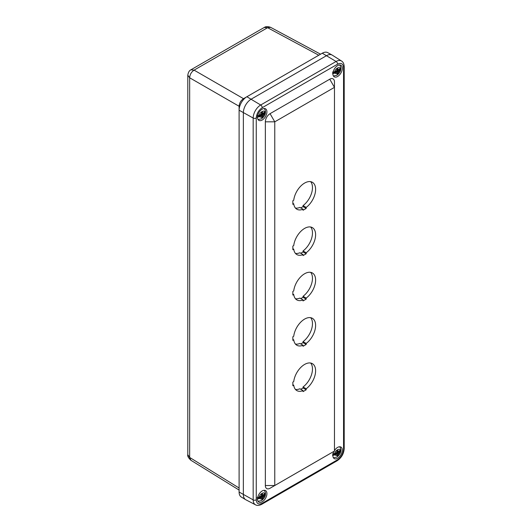 <?xml version="1.0" encoding="UTF-8"?>
<svg xmlns="http://www.w3.org/2000/svg" width="532" height="532" viewBox="0 0 532 532"><rect width="100%" height="100%" fill="white"/><g stroke="black" fill="none" stroke-linecap="round" stroke-linejoin="round"><path stroke-width="0.8" d="M239.101 490.072L190.875 460.253C188.368 457.872 187.337 456.01 187.796 454.674L189.665 457.44L189.665 77.792L187.796 75.198C188.275 72.319 189.319 70.517 190.922 69.805L194.087 70.138L267.589 27.697L264.258 27.465C265.807 26.401 267.928 26.354 270.628 27.345L267.589 27.697L318.781 55.228M190.908 69.812L264.258 27.465M245.425 499.528L241.309 497.034A10.999 6.351 -60 0 1 239.101 492.04L239.101 106.26L189.665 77.792C189.884 74.52 191.36 71.966 194.087 70.138L243.523 98.679M190.875 460.253L189.665 457.44L239.101 488.01M239.101 106.26C239.347 103.048 240.797 100.535 243.457 98.719L322.272 53.213A10.999 6.351 -60 0 1 327.705 52.628L331.915 54.942M343.552 67.604A2.221 1.283 0 0 0 344.204 66.693C344.051 63.853 343.167 61.965 341.537 61.027L332.294 55.155A11.105 6.411 120 0 0 326.608 55.621L251.21 99.151A11.105 6.411 120 0 0 243.357 112.751A11.105 6.411 120 0 0 243.363 112.757L243.357 494.594A11.105 6.411 120 0 0 243.363 494.594A11.105 6.411 120 0 0 245.797 499.754L255.506 504.815C257.136 505.759 259.217 505.586 261.744 504.296A2.221 1.283 60 0 0 262.21 503.279L337.601 459.748C341.192 457.241 343.18 453.803 343.552 449.44L343.552 67.604C343.18 63.674 341.192 62.53 337.601 64.166L262.21 107.697C258.618 110.204 256.63 113.642 256.258 118.004L256.258 499.841C256.63 503.771 258.618 504.915 262.21 503.279M256.258 118.004A2.221 1.283 180 0 1 253.172 118.038L239.101 110.21A10.999 6.351 -60 0 1 246.881 96.738L260.693 105.004A10.64 6.145 120 0 0 253.172 118.038L253.172 499.874A10.64 6.145 120 0 0 255.506 504.815M293.737 200.225A15.548 8.978 -60 0 1 301.145 185.715A15.548 8.978 -60 0 1 312.39 182.296A15.548 8.978 -60 0 1 315.05 193.741A15.548 8.978 -60 0 1 306.186 207.42L306.186 208.431L303.047 210.246L303.047 209.229A15.548 8.978 -60 0 1 296.843 209.222A15.548 8.978 -60 0 1 293.737 203.856L292.853 204.361L292.853 200.737L293.737 200.225M292.853 246.077L293.737 245.571A15.548 8.978 -60 0 1 301.145 231.054A15.548 8.978 -60 0 1 312.39 227.636A15.548 8.978 -60 0 1 315.05 239.081A15.548 8.978 -60 0 1 306.186 252.76L306.186 253.777L303.047 255.586L303.047 254.575A15.548 8.978 -60 0 1 296.843 254.569A15.548 8.978 -60 0 1 293.737 249.195L292.853 249.708L292.853 246.077M292.853 340.387L292.853 336.763L293.737 336.251A15.548 8.978 -60 0 1 301.145 321.74A15.548 8.978 -60 0 1 312.39 318.316A15.548 8.978 -60 0 1 315.05 329.767A15.548 8.978 -60 0 1 306.186 343.446L306.186 344.457L303.047 346.272L303.047 345.255A15.548 8.978 -60 0 1 296.843 345.248A15.548 8.978 -60 0 1 293.737 339.882L292.853 340.387M292.853 295.047L292.853 291.416L293.737 290.911A15.548 8.978 -60 0 1 301.145 276.401A15.548 8.978 -60 0 1 312.39 272.976A15.548 8.978 -60 0 1 315.05 284.427A15.548 8.978 -60 0 1 306.186 298.1L306.186 299.117L303.047 300.932L303.047 299.915A15.548 8.978 -60 0 1 296.843 299.908A15.548 8.978 -60 0 1 293.737 294.542L292.853 295.047M292.853 382.102L293.737 381.597A15.548 8.978 -60 0 1 301.145 367.08A15.548 8.978 -60 0 1 312.39 363.662A15.548 8.978 -60 0 1 315.05 375.107A15.548 8.978 -60 0 1 306.186 388.786L306.186 389.803L303.047 391.612L303.047 390.601A15.548 8.978 -60 0 1 296.843 390.594A15.548 8.978 -60 0 1 293.737 385.221L292.853 385.733L292.853 382.102M334.462 451.063L334.462 87.361L274.771 121.821L274.771 485.523L334.462 451.063L270.063 488.243A6.663 3.85 -60 0 1 265.348 485.523L274.771 485.523L270.063 488.243L274.771 485.523M306.186 207.42L303.047 205.605A15.548 8.978 120 0 0 310.661 181.665M295.433 208.039A15.548 8.978 120 0 0 299.902 207.42L303.047 209.229M293.737 203.856L292.853 203.35M300.786 207.926L303.047 206.622L306.186 208.431M306.186 252.76L303.047 250.944A15.548 8.978 120 0 0 310.661 227.004M295.433 253.385A15.548 8.978 120 0 0 299.902 252.76L303.047 254.575M293.737 249.195L292.853 248.69M300.786 253.265L303.047 251.962L306.186 253.777M295.433 344.064A15.548 8.978 120 0 0 299.902 343.446L303.047 345.255M293.737 339.882L292.853 339.369M300.786 343.951L303.047 342.648L306.186 344.457M306.186 343.446L303.047 341.63A15.548 8.978 120 0 0 310.661 317.69M295.433 298.725A15.548 8.978 120 0 0 299.902 298.1L303.047 299.915M293.737 294.542L292.853 294.03M300.786 298.612L303.047 297.302L306.186 299.117M306.186 298.1L303.047 296.291A15.548 8.978 120 0 0 310.661 272.351M306.186 388.786L303.047 386.97A15.548 8.978 120 0 0 310.661 363.03M295.433 389.404A15.548 8.978 120 0 0 299.902 388.786L303.047 390.601M293.737 385.221L292.853 384.716M300.786 389.291L303.047 387.988L306.186 389.803M329.747 79.201A6.663 3.85 -60 0 1 334.462 81.921L334.462 87.361L329.747 79.201L270.063 113.662A6.663 3.85 120 0 0 265.348 121.821L265.348 485.523M303.047 205.605L303.047 206.622M303.047 250.944L303.047 251.962M303.047 341.63L303.047 342.648M303.047 296.291L303.047 297.302M303.047 386.97L303.047 387.988M337.601 76.508A6.663 3.85 -60 0 1 334.269 76.841A6.663 3.85 -60 0 1 334.269 69.147A6.663 3.85 -60 0 1 340.932 65.296A6.663 3.85 -60 0 1 341.956 70.636A6.663 3.85 -60 0 1 337.601 76.508M262.21 120.039A6.663 3.85 -60 0 1 258.878 120.365A6.663 3.85 -60 0 1 258.878 112.671A6.663 3.85 -60 0 1 265.541 108.827A6.663 3.85 -60 0 1 266.559 114.167A6.663 3.85 -60 0 1 262.21 120.039M334.462 450.604A6.663 3.85 -60 0 1 340.932 447.073A6.663 3.85 -60 0 1 341.956 452.413A6.663 3.85 -60 0 1 337.601 458.285A6.663 3.85 -60 0 1 334.269 458.617A6.663 3.85 -60 0 1 334.063 451.289M262.21 501.816A6.663 3.85 -60 0 1 258.878 502.148A6.663 3.85 -60 0 1 258.878 494.447A6.663 3.85 -60 0 1 265.541 490.604A6.663 3.85 -60 0 1 266.559 495.944A6.663 3.85 -60 0 1 262.21 501.816M261.139 115.344L261.139 114.619L265.435 112.365L264.59 113.728L262.695 114.819L262.396 117.027L261.638 117.459L261.551 115.584L259.443 116.701L257.089 117.186M257.089 115.737L259.443 115.251L261.338 114.154L261.638 111.946L262.396 111.514L262.482 113.389L264.59 112.272L265.441 110.955L264.384 108.515M258.027 119.52L261.431 118.849C263.952 116.927 265.295 114.865 265.448 112.658L265.435 112.365A5.972 3.445 120 0 0 265.435 110.915M257.508 116.947L260.381 115.284L260.381 114.706M261.638 116.588L262.396 117.027M262.143 114.267L262.143 113.196M261.744 112.817L261.139 112.471M262.396 115.344L261.139 114.267M336.53 71.813L336.53 71.089L340.832 68.841L339.988 70.197L338.086 71.295L337.787 73.496L337.035 73.935L336.942 72.053L334.834 73.17L332.48 73.662M332.48 72.206L334.834 71.72L336.729 70.623L337.035 68.422L337.787 67.983L337.873 69.865L339.988 68.748L340.832 67.391L339.775 64.99M333.418 75.99L336.822 75.325C339.35 73.396 340.686 71.335 340.839 69.133L340.832 68.841A5.972 3.445 120 0 0 340.832 67.391M332.899 73.416L335.778 71.76L335.778 71.175M337.035 73.064L337.787 73.496M337.534 70.743L337.534 69.665M337.135 69.293L336.53 68.941M337.787 71.813L336.53 70.743M261.139 497.121L261.139 496.396L265.435 494.142L264.59 495.505L262.695 496.595L262.396 498.803L261.638 499.235L261.551 497.36L259.443 498.477L257.089 498.963M257.089 497.513L259.443 497.028L261.338 495.93L261.638 493.723L262.396 493.29L262.482 495.166L264.59 494.048L265.441 492.732L264.384 490.291M258.027 501.297L261.431 500.625C263.952 498.703 265.295 496.642 265.448 494.441L265.435 494.142A5.972 3.445 120 0 0 265.435 492.692M257.508 498.723L260.381 497.061L260.381 496.482M261.638 498.371L262.396 498.803M262.143 496.043L262.143 494.973M261.744 494.594L261.139 494.248M262.396 497.121L261.139 496.043M336.53 453.597L336.53 452.865L340.832 450.617L339.988 451.974L338.086 453.071L337.787 455.279L337.035 455.711L336.942 453.836L334.834 454.946L332.48 455.439M332.48 453.982L334.834 453.497L336.729 452.399L337.035 450.198L337.787 449.759L337.873 451.641L339.988 450.524L340.832 449.168L339.775 446.767M333.418 457.773L336.822 457.101C339.35 455.173 340.686 453.111 340.839 450.91L340.832 450.617A5.972 3.445 120 0 0 340.832 449.168M332.899 455.193L335.778 453.537L335.778 452.951M337.035 454.84L337.787 455.279M337.534 452.519L337.534 451.442M337.135 451.07L336.53 450.717M337.787 453.59L336.53 452.519M243.457 98.719L246.881 96.738M239.101 492.04L253.172 499.874A2.221 1.283 180 0 0 256.258 499.841M341.537 61.027A10.64 6.145 120 0 0 336.084 61.479L322.272 53.213M270.063 113.662L274.771 121.821L265.348 121.821M262.21 107.697A2.221 1.283 -120 0 0 260.693 105.004L336.084 61.479A2.221 1.283 60 0 1 337.601 64.166M343.552 449.44A2.221 1.283 0 0 0 344.204 448.536C343.832 453.756 341.478 457.833 337.142 460.765L261.744 504.296M337.601 459.748A2.221 1.283 60 0 1 337.142 460.765M264.59 113.728L262.017 117.545L259.443 116.701M259.443 115.251C259.383 112.398 264.65 109.359 264.59 112.272M260.381 115.052L261.338 115.604M262.695 114.819L261.744 114.267M262.396 113.196L261.638 112.757M339.988 70.197L337.408 74.021L334.834 73.17M334.834 71.72C334.774 68.867 340.041 65.828 339.988 68.748M335.778 71.527L336.729 72.079M338.086 71.295L337.135 70.743M337.787 69.665L337.035 69.233M264.59 495.505L262.017 499.329L259.443 498.477M259.443 497.028C259.383 494.175 264.65 491.136 264.59 494.048M260.381 496.828L261.338 497.38M262.695 496.595L261.744 496.043M262.396 494.973L261.638 494.541M339.988 451.974L337.408 455.798L334.834 454.946M334.834 453.497C334.774 450.644 340.041 447.605 339.988 450.524M335.778 453.304L336.729 453.856M338.086 453.071L337.135 452.519M337.787 451.442L337.035 451.01M187.796 454.674L187.796 75.218M320.57 54.198L270.628 27.345M344.204 66.693L344.204 448.536M260.381 114.905L261.551 115.584M261.638 112.904L262.482 113.389M335.778 71.381L336.942 72.053M337.035 69.379L337.873 69.865M260.381 496.689L261.551 497.36M261.638 494.68L262.482 495.166M335.778 453.158L336.942 453.836M337.035 451.156L337.873 451.641"/></g></svg>
